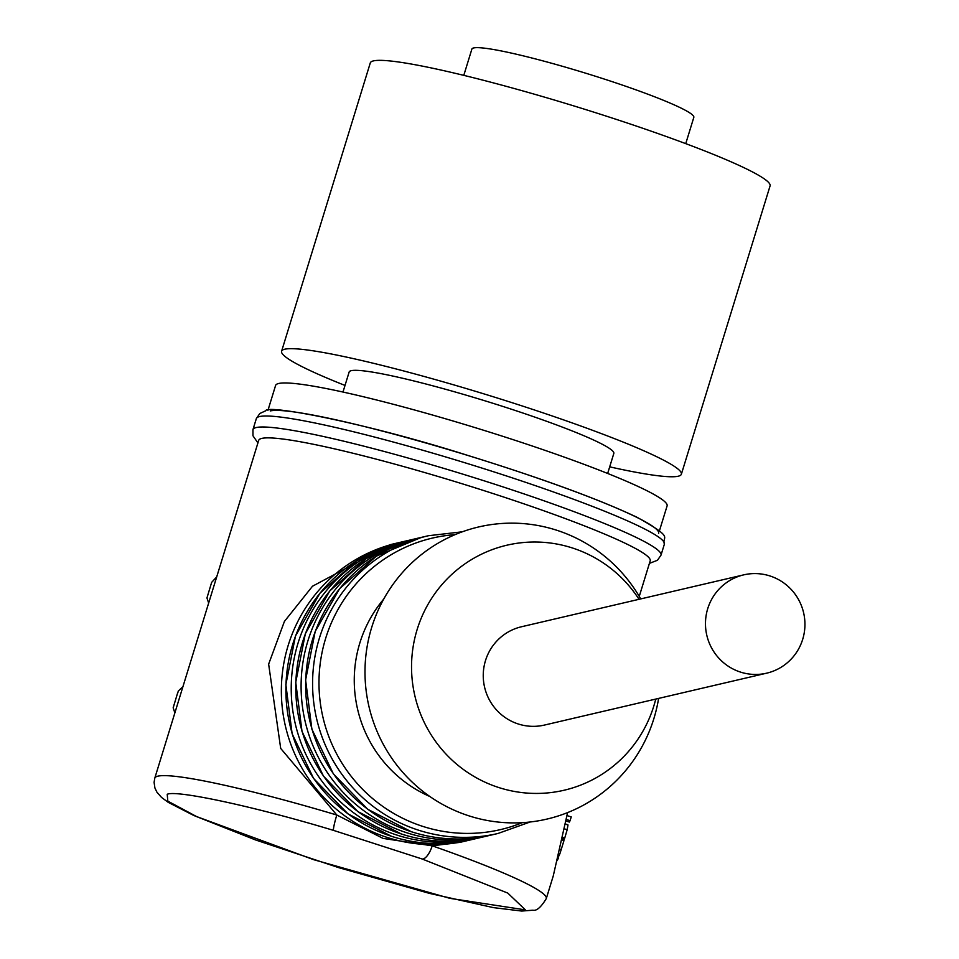 <?xml version="1.0" encoding="UTF-8"?>
<svg xmlns="http://www.w3.org/2000/svg" width="959" height="959" viewBox="0 0 959 959"><rect width="100%" height="100%" fill="white"/><g stroke="black" fill="none" stroke-linecap="round" stroke-linejoin="round"><path stroke-width="1.44" d="M681.37 474.214L770.077 185.89A209.134 18.736 -162.9 0 0 590.9 111.22A209.134 18.736 -162.9 0 0 373.447 60.896A209.134 18.736 -162.9 0 0 370.294 62.898L281.598 351.234A209.134 18.736 17.1 0 1 284.751 349.22A209.134 18.736 17.1 0 1 502.204 399.555A209.134 18.736 17.1 0 1 681.37 474.214A209.134 18.736 17.1 0 1 678.217 476.227A209.134 18.736 17.1 0 1 609.696 466.853M607.658 473.47L613.82 453.439A138.456 12.407 -162.9 0 0 495.204 404.003A138.456 12.407 -162.9 0 0 351.234 370.677A138.456 12.407 -162.9 0 0 349.148 372.008L342.986 392.039M685.745 143.634L693.825 117.346A116.111 10.405 -162.9 0 0 594.352 75.893A116.111 10.405 -162.9 0 0 473.638 47.95A116.111 10.405 -162.9 0 0 471.888 49.065L463.796 75.353M345.012 385.434A209.134 18.736 17.1 0 1 281.598 351.234M466.745 840.779A152.889 150.503 76.9 0 1 387.196 837.435A152.889 150.503 76.9 0 1 281.443 685.577A152.889 150.503 76.9 0 1 397.206 543.022L399.483 542.506A152.889 150.503 76.9 0 0 397.206 543.022L390.445 544.604L312.514 586.213L284.415 621.432L268.64 664.143L280.699 748.428L336.813 815.018A14.421 1.403 106.6 0 0 333.552 830.398C257.156 807.202 176.636 789.713 167.226 794.28L167.801 801.137L196.631 816.589L313.725 859.696L449.915 898.343L525.412 909.887L507.755 893.069L422.236 859.024A14.421 5.634 -70.7 0 0 432.209 845.814L459.972 842.362L469.011 840.228M639.257 596.39L650.202 560.811A204.806 18.353 -162.9 0 0 474.741 487.699A204.806 18.353 -162.9 0 0 261.783 438.407A204.806 18.353 -162.9 0 0 258.702 440.373L154.795 778.133A204.806 18.353 17.1 0 1 157.875 776.167A204.806 18.353 17.1 0 1 336.813 815.018L383.073 838.406L432.209 845.814A204.806 18.353 17.1 0 1 546.294 898.571L553.271 875.891L567.584 812.609M769.981 575.963A50.479 49.7 -103.1 0 1 804.913 626.107A50.479 49.7 -103.1 0 1 766.685 673.17A50.479 49.7 -103.1 0 1 740.42 672.067A50.479 49.7 -103.1 0 1 705.5 621.923A50.479 49.7 -103.1 0 1 743.728 574.861A50.479 49.7 -103.1 0 1 769.981 575.963M743.728 574.861L521.504 626.754A50.479 49.7 76.9 0 0 483.276 673.817A50.479 49.7 76.9 0 0 518.196 723.961A50.479 49.7 76.9 0 0 544.46 725.064L766.685 673.17M655.752 699.075A125.809 123.855 -103.1 0 1 653.846 705.92A125.809 123.855 -103.1 0 1 498.656 787.495A125.809 123.855 -103.1 0 1 417.141 629.524A125.809 123.855 -103.1 0 1 518.16 543.13A125.809 123.855 -103.1 0 1 639.018 599.303M640.72 598.907A150 147.662 76.9 0 0 496.378 523.962A150 147.662 76.9 0 0 371.672 627.486A150 147.662 76.9 0 0 468.855 815.821A150 147.662 76.9 0 0 653.882 718.579A150 147.662 76.9 0 0 658.605 698.416M174.862 712.873L173.159 707.802L177.859 692.194M173.159 707.802L173.867 705.56M177.547 693.573L178.362 690.924L182.893 686.776M208.654 603.031L206.952 597.96L211.651 582.353L216.686 576.934M206.952 597.96L207.659 595.719M211.34 583.731L211.651 582.353M658.653 533.36A204.806 18.353 -162.9 0 0 483.18 460.236A204.806 18.353 -162.9 0 0 270.234 410.943M659.432 530.795L667.104 505.896A204.806 18.353 -162.9 0 0 491.631 432.773A204.806 18.353 -162.9 0 0 278.685 383.492A204.806 18.353 -162.9 0 0 275.593 385.458L267.933 410.356M383.768 599.027A125.809 123.855 76.9 0 0 429.884 796.521M565.091 824.033L567.536 824.812M564.084 828.756L567.177 829.715L567.992 824.956M562.274 837.315L564.731 838.082L567.177 829.715M561.974 838.717L564.06 839.377L564.731 838.082M562.753 840.264L563.113 839.077M566.925 815.57L571.24 816.912L570.09 820.676L566.086 819.43M565.762 820.916L569.37 822.055L570.09 820.676M561.722 839.94L563.952 840.635L561.207 849.554L559.768 849.111M558.821 853.45L559.876 853.774L561.207 849.554M557.754 858.305L559.876 853.774M557.215 860.595L558.246 858.461M455.057 534.654A149.688 147.35 76.9 0 0 319.91 666.061A149.688 147.35 76.9 0 0 422.619 826.334A149.688 147.35 76.9 0 0 522.319 822.654M462.346 531.801L428.445 535.721A152.889 150.503 76.9 0 0 312.67 678.277A152.889 150.503 76.9 0 0 418.436 830.146A152.889 150.503 76.9 0 0 497.985 833.479L491.044 835.097A152.889 150.503 76.9 0 1 411.507 831.765A152.889 150.503 76.9 0 1 305.741 679.907A152.889 150.503 76.9 0 1 421.516 537.34L376.384 556.148L339.654 588.646L315.199 631.43L305.609 679.979L311.891 729.188L333.36 773.853L367.753 809.288L411.387 831.753C437.652 840.108 464.216 841.223 491.044 835.097M411.639 539.653L419.239 537.891A152.889 150.503 76.9 0 0 416.961 538.407A152.889 150.503 76.9 0 0 301.186 680.962A152.889 150.503 76.9 0 0 406.952 832.82A152.889 150.503 76.9 0 0 486.501 836.164L481.166 837.411A152.889 150.503 76.9 0 1 401.629 834.066A152.889 150.503 76.9 0 1 295.863 682.209A152.889 150.503 76.9 0 1 411.639 539.653L366.506 558.45L329.776 590.96L305.334 633.743L295.744 682.293L302.013 731.489L323.483 776.155L357.875 811.59L401.509 834.066C427.786 842.41 454.338 843.524 481.166 837.411M401.761 541.955L409.361 540.205A152.889 150.503 76.9 0 0 407.084 540.72A152.889 150.503 76.9 0 0 291.308 683.276A152.889 150.503 76.9 0 0 397.074 835.133A152.889 150.503 76.9 0 0 476.623 838.466L471.301 839.712A152.889 150.503 76.9 0 1 391.752 836.38A152.889 150.503 76.9 0 1 285.986 684.51A152.889 150.503 76.9 0 1 401.761 541.955L356.628 560.763L319.898 593.261L295.456 636.045L285.866 684.594L292.135 733.791L313.605 778.468L347.997 813.891L391.632 836.368C417.908 844.723 444.461 845.838 471.301 839.712M649.411 563.377L657.49 560.26L661.015 555.117A213.461 19.12 -162.9 0 0 478.133 478.913A213.461 19.12 -162.9 0 0 256.185 427.546A213.461 19.12 -162.9 0 0 252.96 429.596L252.972 435.782L257.911 442.926M259.565 416.554A213.461 19.12 -162.9 0 0 256.341 418.603L259.829 413.497L265.739 410.764C266.099 404.302 361.663 421.804 467.201 455.225C542.566 478.601 599.255 499.339 637.291 517.416C675.747 538.97 661.53 535.745 664.383 544.137A213.461 19.12 -162.9 0 0 481.514 467.932A213.461 19.12 -162.9 0 0 259.565 416.554M333.552 830.398L422.236 859.024M154.795 778.133L154.087 782.352L154.914 787.998L156.964 792.254L161.544 797.432L168.173 802.311L193.754 815.474L255.538 839.94L338.779 867.667L429.464 893.38L493.465 907.634L521.732 911.05L532.916 910.199C536.608 911.11 541.068 907.226 546.294 898.571M661.015 555.117L664.383 544.137M530.111 821.995L497.985 833.479M428.445 535.721L421.516 537.34M486.501 836.164L488.766 835.613M476.623 838.466L478.889 837.926M252.96 429.596L256.341 418.603M567.824 824.74L565.127 823.889"/></g></svg>
